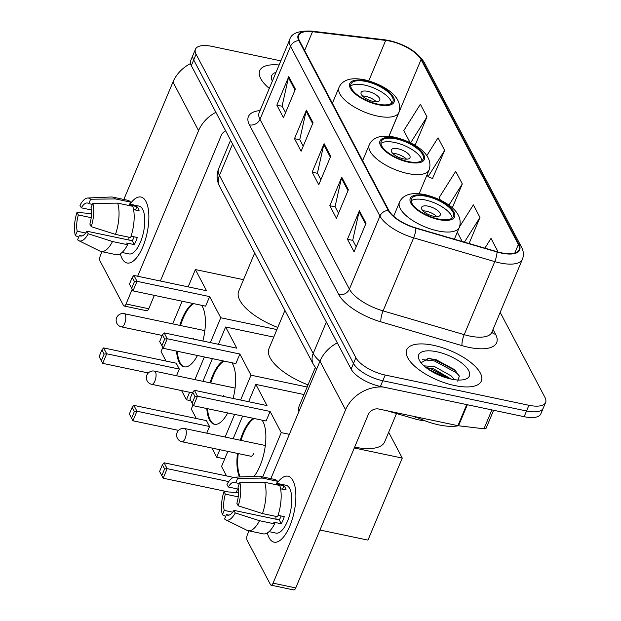 <?xml version="1.0" encoding="UTF-8"?>
<svg xmlns="http://www.w3.org/2000/svg" width="621" height="621" viewBox="0 0 621 621"><rect width="100%" height="100%" fill="white"/><g stroke="black" fill="none" stroke-linecap="round" stroke-linejoin="round"><path stroke-width="0.93" d="M424.78 420.704A25.275 10.037 -157.3 0 1 414.681 418.857L387.1 410.776M280.832 60.866L212.149 46.412A25.275 10.037 22.7 0 0 195.452 49.238L190.678 60.648A25.275 10.037 22.7 0 0 191.307 65.632L351.113 369.107A25.275 10.037 22.7 0 0 380.425 386.456L524.14 416.691A25.275 10.037 22.7 0 0 540.837 413.873L543.228 408.16A25.275 10.037 22.7 0 1 526.53 410.986A25.275 10.037 22.7 0 0 543.228 408.16L545.611 402.455A25.275 10.037 22.7 0 0 544.99 397.471L500.177 312.371M193.069 54.943A25.275 10.037 22.7 0 0 193.69 59.927L353.496 363.401A25.275 10.037 22.7 0 0 382.815 380.751L526.53 410.986L382.815 380.751A25.275 10.037 22.7 0 1 353.496 363.401L193.69 59.927A25.275 10.037 22.7 0 1 193.069 54.943M279.108 64.995A40.443 16.061 22.7 0 0 259.725 70.654A40.443 16.061 22.7 0 0 269.304 88.43A40.443 16.061 22.7 0 1 259.725 70.654A40.443 16.061 22.7 0 1 279.108 64.995M433.442 345.307A40.443 16.061 22.7 0 0 406.724 349.825A40.443 16.061 22.7 0 0 454.626 385.548A40.443 16.061 22.7 0 0 481.345 381.038A40.443 16.061 22.7 0 0 433.442 345.307A40.443 16.061 22.7 0 0 406.724 349.825A40.443 16.061 22.7 0 0 454.626 385.548A40.443 16.061 22.7 0 0 481.345 381.038A40.443 16.061 22.7 0 0 433.442 345.307M389.786 41.087A26.959 10.704 -157.3 0 1 421.054 59.593L518.388 244.449A26.959 10.704 -157.3 0 1 519.063 249.758A26.959 10.704 -157.3 0 1 496.94 251.684L415.814 227.915A26.959 10.704 -157.3 0 1 388.855 210.496L299.462 40.722A26.959 10.704 -157.3 0 1 298.786 35.405A26.959 10.704 -157.3 0 1 312.503 31.718L385.688 40.412A26.959 10.704 -157.3 0 1 389.786 41.087M389.608 40.753A27.634 10.976 22.7 0 0 385.408 40.054L312.223 31.368A27.634 10.976 22.7 0 0 298.856 40.59L388.249 210.372A27.634 10.976 22.7 0 0 415.884 228.218L497.01 251.986A27.634 10.976 22.7 0 0 518.993 244.573L421.659 59.725A27.634 10.976 22.7 0 0 389.608 40.753M415.076 145.361L427 116.849L420.378 104.274L403.797 130.596L410.132 142.628M432.503 178.499L444.659 150.383L438.038 137.808L426.782 155.677M195.452 49.238A25.275 10.037 22.7 0 0 196.081 54.213L355.887 357.696A25.275 10.037 22.7 0 0 385.199 375.045L528.913 405.28A25.275 10.037 22.7 0 0 545.611 402.455M366.017 223.304L354.086 251.839L347.465 239.264L359.396 210.729L366.017 223.304M313.046 122.702L301.107 151.237L294.486 138.662L306.425 110.127L313.046 122.702M295.386 89.168L283.455 117.703L276.834 105.128L288.765 76.593L295.386 89.168M348.365 189.77L336.427 218.305L329.805 205.73L341.744 177.195L348.365 189.77M330.706 156.236L318.767 184.771L312.146 172.196L324.084 143.661L330.706 156.236M497.297 251.784L497.638 250.985L491.017 238.41L484.877 248.152M469.072 243.517L479.979 217.451L473.357 204.876L459.548 226.789M452.29 207.895L462.319 183.917L455.698 171.342L439.117 197.664L440.374 200.055M312.146 172.196L317.517 173.321M320.878 179.717L317.424 173.143L323.758 144.67A6.738 5.573 -27.8 0 1 324.084 143.661M329.805 205.73L335.169 206.855M338.538 213.251L335.076 206.677L341.418 178.204A6.738 5.573 -27.8 0 1 341.744 177.195M276.834 105.128L282.198 106.253M285.567 112.649L282.105 106.075L288.447 77.602A6.738 5.573 -27.8 0 1 288.765 76.593M294.486 138.662L299.858 139.787M303.227 146.183L299.764 139.609L306.099 111.136A6.738 5.573 -27.8 0 1 306.425 110.127M347.465 239.264L352.829 240.389M356.198 246.785L352.736 240.211L359.078 211.738A6.738 5.573 -27.8 0 1 359.396 210.729M462.319 183.917L448.921 205.186M444.659 150.383L428.079 176.706L427.062 174.773M428.079 176.706L432.845 178.638M427 116.849L410.613 142.869M413.477 144.414L415.185 145.104M462.195 241.499L457.297 232.2M479.979 217.451L464.415 242.151M497.638 250.985L497.157 251.746M276.035 72.347A27.471 10.906 22.7 0 0 272.363 81.064A27.471 10.906 22.7 0 0 272.378 81.079M122.089 258.553A33.705 13.414 101.9 0 1 120.334 253.772A33.705 13.414 101.9 0 0 122.089 258.553A33.705 13.414 101.9 0 0 139.314 253.857A33.705 13.414 101.9 0 0 148.466 210.333A33.705 13.414 101.9 0 0 145.966 201.483A33.705 13.414 101.9 0 1 145.283 240.032A33.705 13.414 101.9 0 1 127.088 263.001A33.705 13.414 101.9 0 1 122.089 258.553M130.014 204.208A33.705 13.414 101.9 0 1 145.966 201.483A33.705 13.414 101.9 0 0 140.967 197.036A33.705 13.414 101.9 0 0 130.014 204.208M190.515 63.567A33.705 27.867 152.2 0 0 172.972 82.011L123.835 199.465M215.891 112.316A33.705 27.867 152.2 0 0 198.573 130.635L137.66 276.244M101.991 251.691L100.455 255.355A4.215 1.677 -78.1 0 0 100.066 261.022L123.463 305.454A4.215 1.677 -78.1 0 0 124.091 306.006A4.215 1.677 -78.1 0 0 126.063 303.98L148.753 308.753L154.35 295.371M132.188 289.324L126.063 303.98M160.358 281.018L221.262 135.409A8.422 6.971 -27.8 0 1 225.625 130.806M148.753 308.753A4.215 1.677 101.9 0 1 146.781 310.779L124.091 306.006M85.682 233.015L77.221 231.237A16.852 6.707 101.9 0 1 78.339 214.967L91.217 217.676M91.357 209.945L81.32 207.833A16.852 6.707 101.9 0 1 87.569 203.028A16.852 6.707 101.9 0 1 88.78 203.61L92.42 204.371M129.044 240.071A16.852 6.707 101.9 0 1 128.873 237.214M129.704 204.138L139.057 206.11A24.436 9.726 101.9 0 1 142.683 209.331A24.436 9.726 101.9 0 1 142.186 237.276A24.436 9.726 101.9 0 1 128.997 253.935L122.065 252.475M81.32 207.833L79.962 205.256A21.906 8.717 101.9 0 1 87.724 198.006L111.392 196.989A27.805 11.069 101.9 0 1 112.517 197.082L127.647 200.265A27.805 11.069 101.9 0 1 130.557 202.112L129.347 205L136.907 206.591A24.436 9.726 101.9 0 1 138.141 208.377A24.436 9.726 101.9 0 1 139.12 210.783L133.593 209.619M134.159 236.818A16.852 6.707 -78.1 0 1 132.273 240.746L86.886 231.206L88.244 233.783L112.502 241.53L127.631 244.713L126.738 243.013L134.299 244.604A24.436 9.726 101.9 0 0 137.288 237.47L131.078 236.166M132.762 206.304A27.805 11.069 101.9 0 1 130.62 237.579L115.49 234.396L91.225 226.649L89.866 224.072A16.852 6.707 101.9 0 0 90.984 207.802L92.824 203.416L117.633 203.121L132.762 206.304M127.631 244.713A27.805 11.069 101.9 0 1 116.197 254.68L101.076 251.497A27.805 11.069 101.9 0 1 100.004 251.132L78.751 240.661A21.906 8.717 101.9 0 1 77.594 239.815L79.426 235.429L81.972 235.964M130.557 202.112L115.428 198.93L90.612 199.225L88.78 203.61M112.517 197.082A27.805 11.069 101.9 0 1 115.428 198.93M117.633 203.121A27.805 11.069 101.9 0 1 115.49 234.396M112.502 241.53A27.805 11.069 101.9 0 1 101.076 251.497M87.724 198.006A21.906 8.717 101.9 0 1 90.612 199.225M92.824 203.416A21.906 8.717 101.9 0 1 91.225 226.649M88.244 233.783A21.906 8.717 101.9 0 1 78.751 240.661M86.886 231.206A16.852 6.707 101.9 0 1 80.637 236.011A16.852 6.707 101.9 0 1 79.426 235.429M77.221 231.237L75.389 235.623L78.688 237.206M75.389 235.623A21.906 8.717 101.9 0 1 76.981 212.39L78.339 214.967M91.52 213.624L76.981 212.39M136.907 206.591L135.479 210.014M132.273 240.746L134.299 244.604M365.963 81.483A22.752 9.036 22.7 0 0 350.943 84.021A22.752 9.036 22.7 0 0 377.886 104.118A22.752 9.036 22.7 0 0 392.914 101.58A22.752 9.036 22.7 0 0 365.963 81.483M391.68 103.164A22.752 9.036 22.7 0 0 364.473 85.054A22.752 9.036 22.7 0 0 350.679 86.008M254.688 252.988L238.697 291.21A46.342 18.405 22.7 0 0 277.797 327.453M367.787 91.341A10.115 4.013 22.7 0 0 361.104 92.467A10.115 4.013 22.7 0 0 373.081 101.402A10.115 4.013 22.7 0 0 379.765 100.268A10.115 4.013 22.7 0 0 367.787 91.341M376.279 101.751A10.115 4.013 22.7 0 0 365.699 96.333A10.115 4.013 22.7 0 0 362.501 95.983M201.6 305.307A32.859 13.08 101.9 0 1 202.555 306.859A32.859 13.08 101.9 0 1 202.865 341.022M197.431 355.499A32.859 13.08 101.9 0 1 184.158 366.84A32.859 13.08 101.9 0 1 179.283 362.501A32.859 13.08 101.9 0 1 176.566 351.106M148.334 372.957L102.69 363.355L99.127 356.586L101.929 349.879L103.598 347.931L176.217 363.207L179.306 369.076L106.688 353.799L102.69 363.355L99.127 356.586M166.055 361.073L161.064 351.595L162.803 347.457M190.849 400.724L186.447 399.8L181.604 390.593M176.511 375.752L179.306 369.076M179.803 325.373A32.859 13.08 101.9 0 1 192.976 303.498M186.447 399.8L189.599 392.278M194.893 379.617L204.371 356.959M210.379 342.606L220.765 317.766L209.619 296.597L205.621 306.153L133.01 290.876L129.44 284.108L133.01 290.876L137.008 281.321L209.619 296.597M133.919 275.452L132.25 277.401L134.454 281.592L137.008 281.321L133.919 275.452L206.529 290.729L195.382 269.561L188.147 286.863M182.139 301.216L172.661 323.875M276.912 329.572L220.765 317.766M195.382 269.561L243.517 279.683M101.332 360.778L104.134 354.071L101.929 349.879M103.598 347.931L106.688 353.799L104.134 354.071M134.454 281.592L131.652 288.299M132.25 277.401L129.44 284.108M184.538 366.902A32.859 13.08 101.9 0 1 177.327 351.269M180.556 325.536A32.859 13.08 101.9 0 1 183.063 318.495A32.859 13.08 101.9 0 1 193.736 303.653M193.084 338.965A6.738 2.686 -78.1 0 0 193.441 338.197M396.206 138.91A22.752 9.036 22.7 0 0 381.178 141.448A22.752 9.036 22.7 0 0 408.121 161.545A22.752 9.036 22.7 0 0 423.149 159.007A22.752 9.036 22.7 0 0 396.206 138.91M421.923 160.591A22.752 9.036 22.7 0 0 394.715 142.481A22.752 9.036 22.7 0 0 380.921 143.435M284.923 310.415L268.94 348.637A46.342 18.405 22.7 0 0 308.039 384.88M398.022 148.768A10.115 4.013 22.7 0 0 391.346 149.894A10.115 4.013 22.7 0 0 403.324 158.829A10.115 4.013 22.7 0 0 410 157.695A10.115 4.013 22.7 0 0 398.022 148.768M406.522 159.178A10.115 4.013 22.7 0 0 395.934 153.76A10.115 4.013 22.7 0 0 392.736 153.41M231.835 362.734A32.859 13.08 101.9 0 1 232.797 364.286A32.859 13.08 101.9 0 1 233.1 398.449M227.674 412.926A32.859 13.08 101.9 0 1 214.392 424.267A32.859 13.08 101.9 0 1 209.518 419.928A32.859 13.08 101.9 0 1 206.809 408.533M178.576 430.384L132.925 420.782L129.362 414.013L132.172 407.306L133.841 405.358L206.451 420.634L209.541 426.503L136.93 411.226L132.925 420.782L129.362 414.013M196.298 418.5L191.307 409.022L193.038 404.884M224.701 458.911L216.69 457.227L211.846 448.02M206.754 433.179L209.541 426.503M210.038 382.8A32.859 13.08 101.9 0 1 223.218 360.925M216.69 457.227L219.834 449.705M225.136 437.044L234.614 414.386M240.614 400.025L251.008 375.193L239.861 354.024L235.864 363.58L163.245 348.303L159.682 341.534L163.245 348.303L167.243 338.748L239.861 354.024M164.154 332.879L162.485 334.828L164.697 339.019L167.243 338.748L164.154 332.879L236.772 348.156L225.625 326.988L218.39 344.29M212.382 358.643L202.904 381.302M307.147 386.999L251.008 375.193M225.625 326.988L273.76 337.11M131.574 418.205L134.377 411.498L132.172 407.306M133.841 405.358L136.93 411.226L134.377 411.498M164.697 339.019L161.887 345.726M162.485 334.828L159.682 341.534M214.773 424.329A32.859 13.08 101.9 0 1 207.561 408.696M210.798 382.963A32.859 13.08 101.9 0 1 213.306 375.922A32.859 13.08 101.9 0 1 223.971 361.08M223.327 396.392A6.738 2.686 -78.1 0 0 223.676 395.616M426.448 196.337A22.752 9.036 22.7 0 0 411.42 198.875A22.752 9.036 22.7 0 0 438.364 218.972A22.752 9.036 22.7 0 0 453.392 216.434A22.752 9.036 22.7 0 0 426.448 196.337M452.158 218.018A22.752 9.036 22.7 0 0 424.95 199.908A22.752 9.036 22.7 0 0 411.156 200.862M354.653 447.128A46.342 18.405 22.7 0 0 384.678 441.834L396.516 413.532M315.289 367.539L299.175 406.064A46.342 18.405 22.7 0 0 298.903 411.552M428.265 206.188A10.115 4.013 22.7 0 0 421.581 207.321A10.115 4.013 22.7 0 0 433.559 216.248A10.115 4.013 22.7 0 0 440.242 215.122A10.115 4.013 22.7 0 0 428.265 206.188M436.757 216.597A10.115 4.013 22.7 0 0 426.177 211.187A10.115 4.013 22.7 0 0 422.979 210.837M262.078 420.161A32.859 13.08 101.9 0 1 263.032 421.713A32.859 13.08 101.9 0 1 254.098 476.346M228.381 491.933L163.168 478.209L159.605 471.44L162.407 464.733L164.076 462.785L233.558 477.402M226.533 475.919L221.55 466.449L227.845 451.389M354.296 447.982L402.268 458.073L367.958 540.115L319.978 530.024M228.714 481.601L167.165 468.653L163.168 478.209L159.605 471.44M236.159 492.593L237.672 488.968M239.566 476.967A32.859 13.08 101.9 0 1 237.494 453.415M240.28 440.227A32.859 13.08 101.9 0 1 253.453 418.344M262.714 476.92L281.243 432.62L270.104 411.451L266.099 421.007L193.488 405.73L189.925 398.961L193.488 405.73L197.486 396.175L270.104 411.451M194.396 390.306L192.727 392.255L194.932 396.446L197.486 396.175L194.396 390.306L267.007 405.583L255.86 384.415L248.625 401.709M242.625 416.07L233.147 438.729M289.37 434.327L281.243 432.62M402.268 458.073L388.684 432.263M255.86 384.415L303.995 394.537M161.809 475.632L164.619 468.925L162.407 464.733M164.076 462.785L167.165 468.653L164.619 468.925M194.932 396.446L192.13 403.153M192.727 392.255L189.925 398.961M240.226 476.944A32.859 13.08 101.9 0 1 238.247 453.578M241.033 440.39A32.859 13.08 101.9 0 1 243.548 433.342A32.859 13.08 101.9 0 1 254.214 418.507M250.387 456.132A6.738 2.686 -78.1 0 0 250.768 456.288A6.738 2.686 -78.1 0 0 253.919 453.043M269.095 537.724A33.705 13.414 101.9 0 1 267.34 532.934A33.705 13.414 101.9 0 0 269.095 537.724A33.705 13.414 101.9 0 0 286.312 533.02A33.705 13.414 101.9 0 0 295.472 489.503A33.705 13.414 101.9 0 0 292.965 480.654A33.705 13.414 101.9 0 1 292.289 519.203A33.705 13.414 101.9 0 1 274.094 542.172A33.705 13.414 101.9 0 1 269.095 537.724M277.02 483.371A33.705 13.414 101.9 0 1 292.965 480.654A33.705 13.414 101.9 0 0 287.965 476.206A33.705 13.414 101.9 0 0 277.02 483.371M337.288 342.854A33.705 27.867 152.2 0 0 319.97 361.174L270.841 478.628M382.947 386.992A33.705 27.867 152.2 0 0 345.579 409.798L273.061 583.15L295.751 587.924L368.269 414.572A8.422 6.971 -27.8 0 1 378.818 409.029L457.91 425.672L466.72 404.613M248.99 530.862L247.461 534.526A4.215 1.677 -78.1 0 0 247.073 540.192L270.469 584.617A4.215 1.677 -78.1 0 0 271.09 585.176A4.215 1.677 -78.1 0 0 273.061 583.15M295.751 587.924A4.215 1.677 101.9 0 1 293.78 589.95L271.09 585.176M493.625 410.271L486.119 428.218A4.215 1.677 -157.3 0 1 483.976 428.793L458.546 425.773A4.215 1.677 -157.3 0 1 457.91 425.672M232.681 512.185L224.228 510.408A16.852 6.707 101.9 0 1 225.338 494.137L238.216 496.847M238.363 489.115L228.326 487.004A16.852 6.707 101.9 0 1 234.575 482.199A16.852 6.707 101.9 0 1 235.778 482.773L239.419 483.542M276.042 519.241A16.852 6.707 101.9 0 1 275.879 516.385M276.71 483.309L286.056 485.273A24.436 9.726 101.9 0 1 289.681 488.502A24.436 9.726 101.9 0 1 289.192 516.447A24.436 9.726 101.9 0 1 275.996 533.097L269.064 531.638M228.326 487.004L226.968 484.427A21.906 8.717 101.9 0 1 234.73 477.176L258.398 476.16A27.805 11.069 101.9 0 1 259.524 476.253L274.653 479.435A27.805 11.069 101.9 0 1 277.556 481.275L276.345 484.17L283.913 485.762A24.436 9.726 101.9 0 1 285.148 487.547A24.436 9.726 101.9 0 1 286.118 489.953L280.591 488.789M281.166 515.981A16.852 6.707 -78.1 0 1 279.271 519.917L233.892 510.369L235.243 512.946L259.508 520.701L274.637 523.883L273.737 522.183L281.305 523.775A24.436 9.726 101.9 0 0 284.286 516.641L278.084 515.337M279.76 485.467A27.805 11.069 101.9 0 1 277.618 516.75L262.489 513.567L238.231 505.812L236.873 503.235A16.852 6.707 101.9 0 0 237.99 486.965L239.822 482.579L264.639 482.284L279.76 485.467M274.637 523.883A27.805 11.069 101.9 0 1 263.203 533.85L248.074 530.668A27.805 11.069 101.9 0 1 247.011 530.295L225.757 519.831A21.906 8.717 101.9 0 1 224.592 518.985L226.432 514.599L228.978 515.127M277.556 481.275L262.427 478.092L237.618 478.387L235.778 482.773M259.524 476.253A27.805 11.069 101.9 0 1 262.427 478.092M264.639 482.284A27.805 11.069 101.9 0 1 262.489 513.567M259.508 520.701A27.805 11.069 101.9 0 1 248.074 530.668M234.73 477.176A21.906 8.717 101.9 0 1 237.618 478.387M239.822 482.579A21.906 8.717 101.9 0 1 238.231 505.812M235.243 512.946A21.906 8.717 101.9 0 1 225.757 519.831M233.892 510.369A16.852 6.707 101.9 0 1 227.635 515.174A16.852 6.707 101.9 0 1 226.432 514.599M224.228 510.408L222.388 514.793L225.687 516.369M222.388 514.793A21.906 8.717 101.9 0 1 223.979 491.56L225.338 494.137M238.526 492.795L223.979 491.56M283.913 485.762L282.477 489.185M279.271 519.917L281.305 523.775M415.775 416.807A42.127 16.728 22.7 0 0 438.954 424.911A42.127 16.728 22.7 0 0 458.352 425.75M424.003 365.862L434.591 366.6L451.257 375.961L454.518 379.672M426.045 367.585L433.644 368.866L451.203 379.089M436.842 351.765A27.471 10.906 22.7 0 0 419.369 360.227A27.471 10.906 22.7 0 0 451.234 379.097A27.471 10.906 22.7 0 0 465.059 379.338A27.471 10.906 22.7 0 0 464.919 365.8A27.471 10.906 22.7 0 0 436.842 351.765M457.716 381.162L459.284 376.272L454.735 369.743L436.291 359.784L428.715 358.441L421.046 362.749M422.381 359.644L434.258 360.894L456.187 372.639L459.028 375.48M428.622 369.479L448.114 378.344M427.745 358.41L434.731 359.761L455.736 370.714M426.285 367.779L430.943 368.82L451.071 379.058M415.558 416.761L414.681 418.857M191.307 65.632L196.081 54.213M524.14 416.691L528.913 405.28M380.425 386.456L385.199 375.045M351.113 369.107L355.887 357.696M316.601 369.231L313.419 364.519L219.663 186.479C216.659 180.719 216.302 174.827 218.608 168.803A33.705 13.383 22.7 0 0 219.446 175.44L232.588 144.025M219.663 186.479A16.852 13.934 -27.8 0 1 219.446 175.44L313.201 353.481L326.343 322.066M313.419 364.519A16.852 13.934 -27.8 0 1 313.201 353.481A33.705 13.383 22.7 0 0 319.924 361.298M421.054 59.593L388.963 136.309M493.027 329.456L495.605 334.346A8.422 6.971 -27.8 0 1 491.871 332.219M495.605 334.346A42.127 16.728 -157.3 0 1 468.816 347.349A42.127 16.728 -157.3 0 1 462.078 345.649L380.96 321.88A42.127 16.728 -157.3 0 1 338.833 294.665L249.44 124.883A42.127 16.728 -157.3 0 1 260.036 110.577M497.01 251.986A8.422 2.096 106.3 0 1 494.766 261.612L464.205 334.657A33.705 13.383 22.7 0 0 469.592 336.023A33.705 13.383 22.7 0 0 491.855 332.258L491.708 332.584M518.993 244.573A8.422 6.971 -27.8 0 1 521.469 247.049L424.127 62.201C417.219 51.714 405.544 44.495 389.095 40.528L384.515 39.767A8.422 4.51 96.8 0 1 385.408 40.054M388.249 210.372A8.422 6.971 152.2 0 0 379.943 216.069L290.543 46.296A8.422 6.971 -27.8 0 1 298.856 40.59M415.884 228.218A8.422 2.096 106.3 0 1 413.64 237.843A33.705 13.383 -157.3 0 1 379.943 216.069L349.382 289.122A33.705 13.383 22.7 0 0 383.079 310.896L464.205 334.657A8.422 2.096 -73.7 0 0 462.078 345.649M384.515 39.767L311.331 31.081A8.422 4.51 96.8 0 1 312.223 31.368M249.44 124.883A8.422 6.971 -27.8 0 0 259.982 119.341L290.543 46.296A33.705 13.383 -157.3 0 1 289.704 39.651L259.151 112.704A33.705 13.383 22.7 0 0 259.982 119.341L349.382 289.122A8.422 6.971 -27.8 0 1 338.833 294.665M521.469 247.049C523.65 251.233 523.961 255.285 522.416 259.213A33.705 13.383 -157.3 0 1 494.766 261.612L413.64 237.843L383.079 310.896A8.422 2.096 -73.7 0 0 380.96 321.88M424.127 62.201A8.422 6.971 152.2 0 0 421.659 59.725M518.388 244.449L514.809 253.019M385.688 40.412L368.773 80.846M312.503 31.718L304.632 50.542M330.325 157.136L323.758 144.67M312.666 123.602L306.099 111.136M295.014 90.068L288.447 77.602M347.985 190.67L341.418 178.204M365.645 224.204L359.078 211.738M198.573 130.635L172.972 82.011M378.22 104.747A24.009 9.54 22.7 0 0 393.481 97.334A24.009 9.54 22.7 0 0 365.637 80.854A24.009 9.54 22.7 0 0 350.368 88.267A24.009 9.54 22.7 0 0 378.22 104.747M388.893 136.302L398.868 112.455A32.439 12.886 -157.3 0 1 377.436 116.073A32.439 12.886 -157.3 0 1 339.019 87.414L332.39 103.257M204.845 330.644L124.262 313.69A6.738 2.686 101.9 0 1 125.256 314.583A6.738 2.686 101.9 0 1 124.635 323.642A6.738 2.686 101.9 0 1 121.483 326.887L162.221 335.456M408.455 162.174A24.009 9.54 22.7 0 0 423.724 154.761A24.009 9.54 22.7 0 0 395.872 138.281A24.009 9.54 22.7 0 0 380.611 145.694A24.009 9.54 22.7 0 0 408.455 162.174M419.128 193.729L429.111 169.882A32.439 12.886 -157.3 0 1 407.679 173.5A32.439 12.886 -157.3 0 1 369.254 144.84L362.625 160.684M235.08 388.071L154.497 371.117A6.738 2.686 101.9 0 1 155.498 372.01A6.738 2.686 101.9 0 1 154.877 381.069A6.738 2.686 101.9 0 1 151.726 384.314L192.463 392.883M438.698 219.601A24.009 9.54 22.7 0 0 453.959 212.188A24.009 9.54 22.7 0 0 426.115 195.708A24.009 9.54 22.7 0 0 410.846 203.121A24.009 9.54 22.7 0 0 438.698 219.601M454.37 239.209L459.346 227.309A32.439 12.886 -157.3 0 1 437.921 230.927A32.439 12.886 -157.3 0 1 399.497 202.267L393.652 216.24M265.322 445.498L184.74 428.544A6.738 2.686 101.9 0 1 185.733 429.437A6.738 2.686 101.9 0 1 185.112 438.496A6.738 2.686 101.9 0 1 181.961 441.741L251.171 456.295M345.579 409.798L319.97 361.174M467.349 404.745L458.546 425.773M483.976 428.793L491.879 409.907M218.608 168.803L230.577 140.206M311.331 31.081C298.359 30.639 291.156 33.495 289.704 39.651M522.416 259.213L491.855 332.258M398.868 112.455C404.054 96.635 383.165 84.332 364.387 79.744C353.854 77.726 348.575 79.302 346.448 80.311C342.901 81.801 340.424 84.169 339.019 87.414M124.262 313.69A6.738 6.738 0 0 0 116.911 323.432A6.738 6.738 0 0 0 121.483 326.887M429.111 169.882C434.289 154.062 413.4 141.759 394.622 137.171C384.089 135.153 378.81 136.729 376.691 137.73C373.143 139.228 370.667 141.596 369.254 144.84M154.497 371.117A6.738 6.738 0 0 0 147.146 380.859A6.738 6.738 0 0 0 151.726 384.314M459.346 227.309C464.531 211.482 443.642 199.186 424.865 194.598C414.331 192.58 409.053 194.156 406.926 195.157C403.378 196.655 400.902 199.023 399.497 202.267M184.74 428.544A6.738 6.738 0 0 0 177.389 438.279A6.738 6.738 0 0 0 181.961 441.741"/></g></svg>
